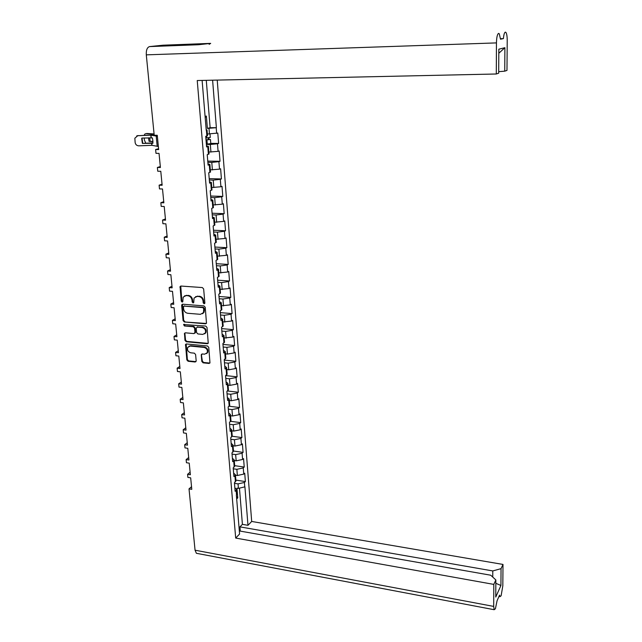 <?xml version="1.0" encoding="UTF-8"?>
<svg xmlns="http://www.w3.org/2000/svg" width="642" height="642" viewBox="0 0 642 642"><rect width="100%" height="100%" fill="white"/><g stroke="black" fill="none" stroke-linecap="round" stroke-linejoin="round"><path stroke-width="0.96" d="M204.116 303.786L204.87 302.936L203.65 288.964L202.334 287.56L180.98 286.051L180.065 286.549L181.245 301.114L182.143 302.085L182.785 301.732L183.13 297.174L186.076 295.577L187.841 295.705C190.152 296.131 191.541 297.615 192.006 300.167L192.167 301.957L193.073 302.936L193.732 302.567L194.069 298.057L197.07 296.395L198.859 296.524C201.195 296.957 202.583 298.45 203.041 301.01L203.201 302.807L204.116 303.786M195.609 296.62L199.405 296.227C201.74 296.652 203.137 298.145 203.586 300.705L203.747 302.502L204.75 303.481M180.771 286.059L181.806 300.809L182.761 301.78M184.663 295.785L188.403 295.408C190.714 295.826 192.094 297.31 192.56 299.862L192.72 301.652L193.699 302.623M201.251 355.098L201.821 361.454L203.105 362.834L209.003 363.444L209.974 362.907L208.762 347.37L207.47 345.982L186.461 343.96L185.53 344.457L186.83 359.905L188.098 361.269L195.136 362.008L196.187 360.876L195.601 354.536L194.325 353.156L190.818 352.811C188.074 351.936 187.031 350.139 187.697 347.418L190.184 346.07L204.012 347.41C206.748 348.261 207.807 350.042 207.189 352.763L204.613 354.191L202.302 353.959L201.347 354.48L202.358 361.101L203.634 362.473L209.886 363.067M189.021 488.883L195.056 550.202L493.69 606.409L493.802 584.397L235.686 538.068L197.238 80.531L496.298 73.99L496.451 42.902L146.296 54.851L154.208 135.269L157.266 135.277L158.662 149.562L155.613 149.538L155.99 153.342L159.031 153.374L160.412 167.506L157.378 167.458L157.747 171.221L160.781 171.278L162.145 185.257L159.12 185.177L159.489 188.9L162.506 188.981L163.854 202.808L160.845 202.712L161.206 206.395L164.216 206.499L165.548 220.182L162.554 220.054L162.916 223.705L165.901 223.833L167.225 237.363L164.248 237.219L164.601 240.822L167.578 240.975L168.878 254.36L165.917 254.192L166.27 257.763L169.231 257.94L170.523 271.181L167.57 270.996L167.915 274.527L170.868 274.72L172.144 287.833L169.207 287.616L169.552 291.115L172.489 291.324L173.749 304.3L170.828 304.067L171.165 307.526L174.086 307.759L175.338 320.599L172.425 320.35L172.762 323.769L175.675 324.025L176.911 336.729L174.014 336.456L174.343 339.851L177.24 340.124L178.468 352.699L175.587 352.41L175.916 355.756L178.797 356.053L180.009 368.5L177.136 368.187L177.465 371.509L180.338 371.822L181.534 384.141L178.677 383.812L178.998 387.094L181.855 387.431L183.042 399.621L180.193 399.276L180.514 402.526L183.363 402.879L184.543 414.949L181.702 414.588L182.023 417.806L184.856 418.175L186.019 430.124L183.195 429.747L183.508 432.933L186.332 433.318L187.488 445.147L184.671 444.746L184.984 447.899L187.793 448.309L188.933 460.017L186.132 459.608L186.445 462.73L189.238 463.147L190.369 474.743L187.584 474.318L187.889 477.407L190.674 477.841L191.789 489.324L189.021 488.883L191.533 486.692M184.374 321.979L205.52 323.809L206.483 323.271L205.247 307.285L203.947 305.889L182.697 304.212L181.654 305.415L183.09 320.599L184.374 321.979L206.355 323.464M207.021 327.452L205.721 326.064L183.596 324.531L184.406 325.967L193.274 326.754L194.566 328.134L194.959 332.42L193.908 333.591L185.402 332.813L184.479 333.318L184.976 340.372L186.252 341.753L207.278 343.751L208.241 343.213L207.021 327.452M190.12 472.175L187.584 474.318M188.692 457.521L186.132 459.608M187.247 442.715L184.671 444.746M185.787 427.765L183.195 429.747M184.318 412.67L181.702 414.588M182.834 397.422L180.193 399.276M181.325 382.014L178.677 383.812M179.808 366.454L177.136 368.187M178.275 350.733L175.587 352.41M176.727 334.851L174.014 336.456M175.162 318.801L172.425 320.35M173.581 302.591L170.828 304.067M171.984 286.204L169.207 287.616M170.371 269.656L167.57 270.996M168.742 252.924L165.917 254.192M167.089 236.023L164.248 237.219M165.427 218.93L162.554 220.054M163.742 201.668L160.845 202.712M162.041 184.214L159.12 185.177M160.323 166.567L157.378 167.458M158.582 148.727L155.613 149.538M493.69 606.409L494.179 609.707L495.407 608.76L497.077 600.719L499.556 595.134L499.957 596.683L501.113 595.792L502.822 585.865L502.999 564.43L251.688 521.456L247.972 525.308L244.915 486.845L238.415 488.385L236.954 488.161L237.757 497.895L236.681 498.938M251.688 521.456L217.229 80.09M205.087 116.371L206.371 116.066L207.39 128.408L216.378 127.686L212.606 80.194M210.777 143.391L218.609 143.439L217.79 133.055L207.374 134.05M218.609 143.439L217.486 143.768L218.087 151.351L219.211 151.014L220.021 161.278L218.906 161.648L219.508 169.151L220.615 168.774L221.418 178.933L220.318 179.327L220.904 186.758L222.012 186.34L222.806 196.396L221.707 196.821L222.292 204.172L223.384 203.731L224.17 213.674L223.079 214.131L223.657 221.402L224.748 220.928L225.527 230.767L224.443 231.256L225.013 238.447L226.096 237.941L226.867 247.676L225.791 248.205L226.353 255.315L227.428 254.778L228.191 264.416L227.124 264.969L227.685 272.007L228.745 271.446L229.499 280.979L228.448 281.557L229.001 288.523L230.053 287.929L230.799 297.366L229.748 297.976L230.301 304.87L231.345 304.252L232.083 313.585L231.04 314.227L231.585 321.048L232.621 320.398L233.351 329.643L232.324 330.309L232.853 337.066L233.889 336.384L234.611 345.532L233.584 346.231L234.113 352.915L235.141 352.209L235.855 361.261L234.836 361.984L235.365 368.604L236.376 367.866L237.091 376.83L236.079 377.576L236.601 384.133L237.604 383.37L238.31 392.246L237.307 393.016L237.821 399.501L238.824 398.722L239.514 407.51L238.519 408.304L239.033 414.724L240.02 413.913L240.71 422.613L239.723 423.431L240.228 429.795L241.215 428.96L241.898 437.571L240.919 438.414L241.416 444.713L242.395 443.855L243.069 452.385L242.098 453.252L242.588 459.479L243.559 458.605L244.233 467.047L243.262 467.938L243.751 474.109L244.714 473.21L245.38 481.572L244.417 482.479L244.779 486.973M236.505 494.91L236.128 490.36L236.649 489.541L237.018 494.091L236.36 495.046L239.578 534.032L235.686 538.068M236.128 490.36L235.132 491.299L234.426 482.808L235.895 480.449M235.429 481.877L234.916 475.626L233.913 476.541L233.198 467.962L234.683 465.667L244.233 467.047M234.202 467.055L233.688 460.739L232.677 461.638L231.955 452.971L233.455 450.732M232.974 452.088L232.444 445.708L231.425 446.583L230.703 437.828L232.211 435.653M231.722 436.961L231.192 430.517L230.165 431.368L229.435 422.524L230.951 420.422M230.462 421.69L229.924 415.181L228.889 416.008L228.151 407.068L229.692 405.03M239.514 407.51L229.202 406.25L228.648 399.685L227.605 400.48L226.859 391.451L228.408 389.485M227.902 390.673L227.356 384.028L226.305 384.799L225.551 375.682L227.116 373.772M226.602 374.92L226.048 368.211L224.989 368.957L224.227 359.737L225.807 357.907M225.286 359.006L224.732 352.225L223.665 352.948L222.894 343.63L224.491 341.873M223.962 342.932L223.392 336.079L222.325 336.769L221.546 327.356L223.151 325.671M222.622 326.682L222.052 319.756L220.968 320.422L220.182 310.913L221.803 309.292M221.265 310.263L220.688 303.265L219.596 303.899L218.802 294.285L220.447 292.752M219.893 293.667L219.315 286.597L218.216 287.199L217.413 277.488L219.066 276.028M218.513 276.903L217.919 269.752L216.819 270.33L216.001 260.508L217.678 259.127M217.116 259.954L216.514 252.723L215.399 253.269L214.58 243.342L216.266 242.05M215.696 242.82L215.094 235.518L213.971 236.031L213.144 226L214.845 224.78M214.267 225.502L213.658 218.12L212.526 218.601L211.691 208.457L213.409 207.334M212.823 208L212.205 200.537L211.066 200.978L210.215 190.73L211.956 189.687M211.362 190.305L210.745 182.753L209.589 183.171L208.73 172.802L210.488 171.855M209.886 172.409L209.26 164.785L208.096 165.155L207.23 154.674L209.003 153.815M208.393 154.321L207.759 146.609L206.588 146.946L205.713 136.353L207.502 135.582M202.118 80.427L206.243 130.35L207.045 130.053L207.518 135.767M492.759 577.078L492.783 570.939L501.049 568.652L500.929 585.496L495.752 597.044L495.849 579.943L490.753 575.224L239.322 530.95M493.802 584.397L495.849 579.943M501.049 568.652L502.999 564.43M492.783 570.939L239.939 526.873L242.403 524.345L239.482 488.482M247.972 525.308L242.403 524.345M238.415 488.385L238.046 483.883L234.474 483.33M236.481 496.515L237.757 497.895M237.018 494.091L236.97 493.449M236.649 489.541L234.836 487.735M238.046 483.883L244.417 482.479M206.371 116.066L205.191 117.598M206.186 129.684L207.045 130.053M496.298 73.99L498.69 73.188L498.826 49.193L504.901 47.701L504.732 71.174L506.979 70.419L507.22 40.518C507.204 36.53 506.795 33.849 505.976 32.477L505.342 32.108C504.419 32.509 503.777 34.668 503.416 38.592L500.495 39.202L499.275 33.777L498.585 33.376C497.317 34.17 496.611 37.34 496.451 42.902M504.732 71.174L498.698 71.663M243.751 474.109L237.363 475.497L235.47 475.208M237.363 475.497L236.858 469.318L233.271 468.78M234.916 475.626L235.437 474.831L233.624 473.074M236.858 469.318L243.262 467.938M242.588 459.479L236.16 460.844L234.258 460.571M236.16 460.844L235.654 454.6L232.051 454.087M233.688 460.739L234.21 459.969L232.396 458.26M235.654 454.6L242.098 453.252M241.416 444.713L234.956 446.046L233.046 445.781M234.956 446.046L234.442 439.738L230.823 439.248M232.444 445.708L232.974 444.954L231.152 443.301M234.442 439.738L240.919 438.414M240.228 429.795L233.736 431.095L231.81 430.846M233.736 431.095L233.215 424.731L229.579 424.258M231.192 430.517L231.73 429.787L229.9 428.19M233.215 424.731L239.723 423.431M239.033 414.724L232.5 416L230.574 415.759M232.5 416L231.971 409.572L228.319 409.123M229.924 415.181L230.462 414.475L228.64 412.926M231.971 409.572L238.519 408.304M237.821 399.501L231.256 400.752L229.314 400.52M231.256 400.752L230.727 394.252L227.051 393.827M228.648 399.685L229.194 398.995L227.356 397.51M230.727 394.252L237.307 393.016M236.601 384.133L229.997 385.352L228.046 385.128M229.997 385.352L229.459 378.788L225.775 378.379M227.356 384.028L227.902 383.362L226.072 381.934M229.459 378.788L236.079 377.576M235.365 368.604L228.721 369.792L226.77 369.583M228.721 369.792L228.183 363.163L224.483 362.778M226.048 368.211L226.602 367.569L224.764 366.197M228.183 363.163L234.836 361.984M234.113 352.915L227.437 354.071L225.478 353.878M227.437 354.071L226.891 347.37L223.175 347.017M224.732 352.225L225.294 351.607L223.448 350.291M226.891 347.37L233.584 346.231M232.853 337.066L224.17 338.013M226.144 338.19L225.591 331.424L221.851 331.087M223.392 336.079L223.962 335.485L222.116 334.233M225.591 331.424L232.324 330.309M231.585 321.048L222.854 321.979M224.828 322.148L224.275 315.31L220.519 314.997M222.052 319.756L222.622 319.186L220.768 317.999M224.275 315.31L231.04 314.227M230.301 304.87L221.514 305.777M223.504 305.937L222.943 299.028L219.171 298.747M220.688 303.265L221.265 302.727L219.412 301.596M222.943 299.028L229.748 297.976M229.001 288.523L220.166 289.414M222.172 289.558L221.594 282.576L217.815 282.32M219.315 286.597L219.893 286.083L218.031 285.016M221.594 282.576L228.448 281.557M227.685 272.007L218.81 272.874M220.816 273.002L220.238 265.948L216.434 265.716M217.919 269.752L218.513 269.263L216.643 268.268M220.238 265.948L227.124 264.969M226.353 255.315L217.429 256.158M219.452 256.278L218.866 249.144L215.046 248.944M216.514 252.723L217.108 252.266L215.239 251.335M218.866 249.144L225.791 248.205M225.013 238.447L216.041 239.273M218.071 239.37L217.477 232.163L213.642 231.987M215.094 235.518L215.696 235.084L213.826 234.226M217.477 232.163L224.443 231.256M223.657 221.402L214.637 222.204M216.675 222.284L216.081 214.998L212.221 214.853M213.658 218.12L214.267 217.718L212.39 216.924M216.081 214.998L223.079 214.131M222.292 204.172L213.216 204.95M215.263 205.015L214.661 197.656L210.785 197.535M212.205 200.537L212.823 200.16L210.937 199.437M214.661 197.656L221.707 196.821M220.904 186.758L211.78 187.512M213.834 187.56L213.224 180.121L209.332 180.033M210.745 182.753L211.362 182.416L209.477 181.766M213.224 180.121L220.318 179.327M219.508 169.151L210.327 169.881M212.398 169.921L211.78 162.394L207.864 162.338M209.26 164.785L209.886 164.472L207.992 163.895M211.78 162.394L218.906 161.648M218.087 151.351L208.859 152.058M210.937 152.082L210.319 144.474L206.379 144.45M207.759 146.609L208.385 146.328L206.499 145.83M210.319 144.474L217.486 143.768M197.503 553.5L196.388 553.292L195.056 550.202M146.296 54.851C146.079 50.068 147.187 47.315 149.61 46.585L163.212 45.189M209.148 44.33L210.68 43.375L198.394 44.739M207.767 161.11L220.021 161.278M209.22 178.669L221.418 178.933M210.656 196.035L222.806 196.396M212.085 213.224L224.17 213.674M213.489 230.229L225.527 230.767M214.885 247.058L226.867 247.676M216.266 263.71L228.191 264.416M217.638 280.185L229.499 280.979M218.986 296.492L230.799 297.366M220.326 312.638L232.083 313.585M221.65 328.616L233.351 329.643M184.503 333.302L185.032 332.981L184.92 333.647L184.366 333.976M222.959 344.425L234.611 345.532M224.259 360.082L235.855 361.261M225.671 375.594L237.091 376.83M227.469 390.994L238.31 392.246M230.807 421.345L240.71 422.613M232.243 436.271L241.898 437.571M233.479 451.029L243.069 452.385M235.871 480.104L245.38 481.572M500.455 38.697L503.416 38.592M216.378 127.686L210.135 127.694L206.283 80.33M207.39 128.408L210.135 127.694M240.285 531.119L239.939 526.873M500.929 585.496L495.833 583.289M498.802 53.278L504.901 47.701M182.464 304.22L183.652 320.278L184.936 321.65M203.707 308.585L202.792 307.606L184.158 306.13L183.508 306.475L183.596 308.842C184.061 311.362 185.434 312.839 187.729 313.272L200.448 314.323L203.498 312.622L203.707 308.585L204.252 308.272L203.345 307.293L202.792 307.606M184.094 306.13L203.345 307.293M202.559 313.745L204.044 312.301L204.421 310.158L203.875 310.479M204.252 308.272L204.421 310.158M184.92 333.647L185.522 340.035L186.798 341.408L208.136 343.39M194.735 333.246L195.505 332.091L195.112 327.805L193.828 326.425L184.406 325.967M184.166 324.178L184.968 325.646M202.792 334.402L205.36 332.973C206.018 330.205 204.959 328.391 202.182 327.54L197.263 327.107L196.203 328.287L196.596 332.572L197.888 333.952L202.792 334.402M204.67 333.856L205.897 332.644C206.563 329.868 205.504 328.062 202.728 327.211L202.182 327.54M196.982 327.123L202.728 327.211M201.981 353.975L201.789 354.753M206.555 353.606L207.719 352.41C208.345 349.689 207.286 347.908 204.549 347.065L204.012 347.41M188.876 346.271L190.73 345.725L204.549 347.065M186.18 343.968L187.376 359.552L188.644 360.916L196.003 361.631M152.916 141.384L149.08 141.368L152.932 141.657M145.75 143.094L144.418 140.125L144.193 137.966M148.43 137.797L149.08 141.368M154.104 134.21L145.862 133.648L144.843 134.034L144.177 135.277M146.432 133.56L145.862 133.648M154.08 133.953L147.002 133.472M149.57 137.749L150.212 141.176M206.002 139.828L210.456 139.466L210.785 143.511M206.018 140.012L210.456 139.466M206.355 144.161L210.793 143.607M208.168 137.926L208.313 139.699M205.849 138.046L210.287 137.412M208.899 137.845L209.011 139.21M152.932 142.861L142.396 143.415L152.908 143.27L152.86 140.63L152.371 137.902L141.85 138.062L141.689 138.72L142.163 138.054M158.357 146.48L151.889 145.317L138.808 145.838C136.778 145.71 135.558 144.619 135.141 142.564L134.844 138.223L137.757 135.711L150.814 135.181L151.063 137.693M157.362 136.224L150.814 135.181M157.33 135.911L151.672 134.98L137.757 135.711M136.674 135.952L138.126 135.526M142.757 143.214L142.059 138.528M142.396 143.415L141.689 138.72M216.21 127.734L216.659 133.367M206.885 136.032L206.411 130.302M209.461 134.05L209.003 128.408M149.61 46.585L198.129 44.747M210.68 43.375L162.956 45.205M203.586 300.705L203.041 301.01M199.405 296.227L198.859 296.524M197.624 296.09L197.07 296.395M192.72 301.652L192.167 301.957M192.56 299.862L192.006 300.167M188.403 295.408L187.841 295.705M186.637 295.272L186.076 295.577M181.806 300.809L181.245 301.114M180.498 286.99L179.929 287.279M203.747 302.502L203.201 302.807M206.066 323.48L205.52 323.809M183.652 320.278L183.09 320.599M182.216 305.111L181.654 305.415M184.711 305.817L184.158 306.13M207.807 343.406L207.278 343.751M186.798 341.408L186.252 341.753M185.522 340.035L184.976 340.372M195.505 332.091L194.959 332.42M195.112 327.805L194.566 328.134M193.828 326.425L193.274 326.754M197.808 326.778L197.263 327.107M202.358 361.101L201.821 361.454M190.73 345.725L190.184 346.07M195.682 361.647L195.136 362.008M188.644 360.916L188.098 361.269M187.376 359.552L186.83 359.905M185.971 344.77L185.426 345.107M209.541 363.091L209.003 363.444M203.634 362.473L203.105 362.834M206.933 139.98L207.27 144.129M206.612 136.104L206.764 138.014M151.753 143.046L151.977 145.325M150.966 135.181L151.215 137.693M156.199 136.112L157.202 146.352M151.6 143.046L151.825 145.317M235.437 474.831L235.951 481.067M234.21 459.969L234.731 466.269M232.974 444.954L233.503 451.326M231.73 429.787L232.26 436.223M230.462 414.475L231 420.967M229.194 398.995L229.732 405.559M227.902 383.362L228.448 389.999M226.602 367.569L227.156 374.27M225.294 351.607L225.848 358.38M223.962 335.485L224.523 342.33M222.622 319.186L223.191 326.104M221.265 302.727L221.843 309.709M219.893 286.083L220.479 293.145M218.513 269.263L219.099 276.405M217.108 252.266L217.702 259.48M215.696 235.084L216.298 242.379M214.267 217.718L214.869 225.085M212.823 200.16L213.433 207.615M211.362 182.416L211.98 189.944M209.886 164.472L210.512 172.088M208.385 146.328L209.019 154.024M498.954 596.498L499.957 596.683M494.179 609.707L196.388 553.292M180.635 286.26L180.065 286.549M182.344 304.404L181.782 304.709M204.044 312.301L203.498 312.622M195.393 332.741L194.847 333.078M184.15 324.21L183.596 324.531M205.897 332.644L205.36 332.973M201.893 354.127L201.347 354.48M207.719 352.41L207.189 352.763M186.084 344.12L185.53 344.457M210.014 134.05L210.295 137.508"/></g></svg>
